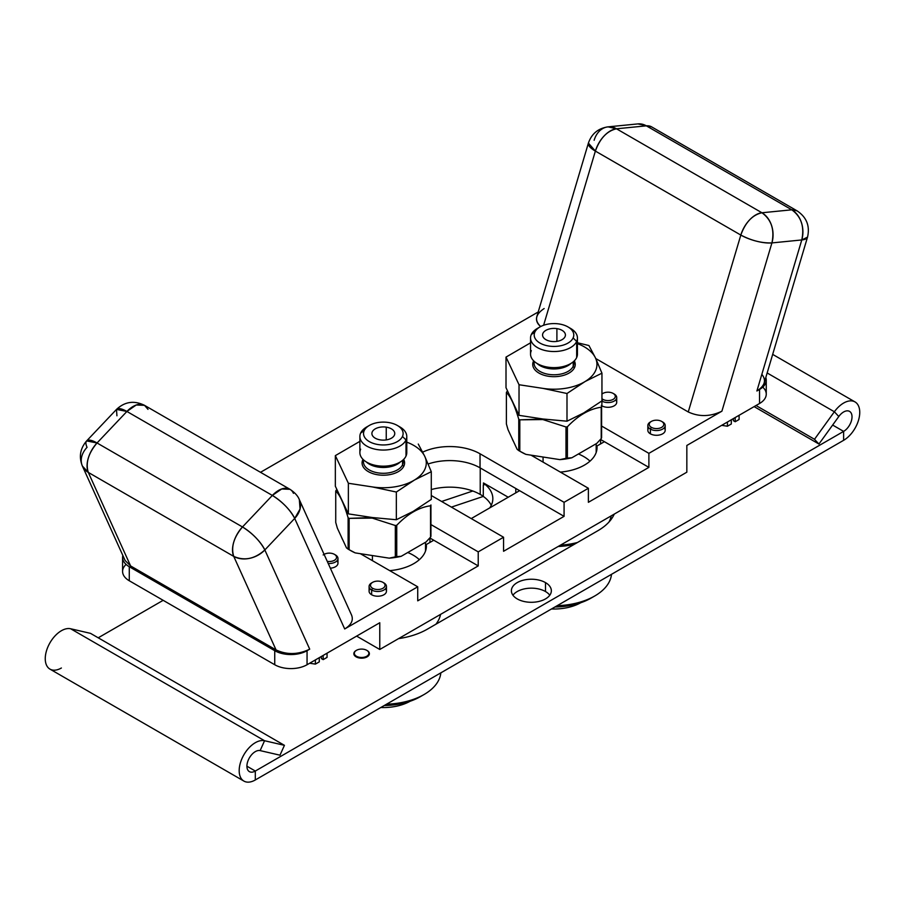 <?xml version="1.0" encoding="UTF-8"?>
<svg xmlns="http://www.w3.org/2000/svg" width="905" height="905" viewBox="0 0 905 905"><rect width="100%" height="100%" fill="white"/><g stroke="black" fill="none" stroke-linecap="round" stroke-linejoin="round"><path stroke-width="1.36" d="M762.757 387.136A22.851 13.19 180 0 1 759.555 403.483L759.555 389.444L756.897 390.983L801.773 239.949L771.92 242.913L721.907 411.187L648.885 453.348L648.885 467.376L588.386 502.309L588.386 488.281L564.075 502.309L564.075 516.348L503.565 551.281L503.565 537.242L478.225 551.869L478.225 565.908L417.725 600.841L417.725 586.802L344.703 628.964L294.691 518.429L264.837 549.957L309.714 649.168L307.055 650.695L307.055 664.734L379.772 622.742L379.772 649.473L356.638 636.113L379.772 649.473L686.838 472.195L379.772 649.473L379.772 622.742L307.055 664.734A22.851 13.19 180 0 1 274.735 664.734L129.279 580.761A22.851 13.19 180 0 1 126.089 564.415M483.293 496.2L480.227 494.435A43.055 24.865 0 0 0 431.289 489.56A43.055 24.865 180 0 1 480.227 494.435L480.227 467.942L480.227 494.435L483.293 496.2M491.257 505.329A43.055 24.865 0 0 0 483.293 496.404A43.055 24.865 180 0 1 491.257 505.329M604.416 441.697L600.479 439.423L604.416 441.697L596.972 445.995A43.055 24.865 180 0 1 584.438 465.102A43.055 24.865 180 0 1 560.376 472.105A43.055 24.865 0 0 0 584.438 465.102A43.055 24.865 0 0 0 597.051 447.523A43.055 24.865 0 0 0 596.972 445.995L596.972 449.05L596.972 445.995L604.416 441.697L648.885 467.376L604.416 441.697M519.594 490.668L480.035 467.828A42.784 24.707 0 0 0 428.144 463.982A42.784 24.707 180 0 1 480.035 467.828L480.035 453.79A42.784 24.707 0 0 0 422.692 452.138A42.784 24.707 0 0 1 480.035 453.79L564.075 502.309L480.035 453.79L480.035 467.828L519.594 490.668L471.245 518.576L519.594 490.668L564.075 516.348L519.594 490.668M433.755 540.228L429.818 537.955L433.755 540.228L426.312 544.527L426.312 547.57L426.312 544.527A43.055 24.865 180 0 1 413.777 563.634A43.055 24.865 180 0 1 389.716 570.636A43.055 24.865 0 0 0 413.777 563.634A43.055 24.865 0 0 0 426.391 546.054A43.055 24.865 0 0 0 426.312 544.527L433.755 540.228L478.225 565.908L433.755 540.228M766.252 380.123A22.851 13.19 0 0 0 765.8 377.521A22.851 13.19 180 0 1 759.555 389.444A22.851 13.19 0 0 0 766.252 380.123L766.252 394.15A22.851 13.19 180 0 1 759.555 403.483L686.838 445.464L686.838 472.195L686.838 445.464L759.555 403.483L759.555 389.444L756.897 390.983C764.917 385.79 766.569 380.236 761.84 374.342M764.273 382.668C763.368 385.847 760.913 388.618 756.897 390.983L801.773 239.949L771.92 242.913L721.907 411.187C710.323 416.741 699.113 417.001 688.253 411.956L595.739 358.538L688.253 411.956C699.113 417.001 710.323 416.741 721.907 411.187L648.885 453.348L648.885 467.376L588.386 502.309L588.386 488.281L531.02 455.158L588.386 488.281L564.075 502.309L564.075 516.348L503.565 551.281L503.565 537.242L431.289 495.51L503.565 537.242L478.225 551.869L478.225 565.908L417.725 600.841L417.725 586.802L360.36 553.69L417.725 586.802L344.703 628.964L294.691 518.429C289.985 509.572 282.53 501.913 272.348 495.431L126.904 411.458L97.039 442.975A22.851 7.138 -136.6 0 0 86.631 440.927A22.851 7.138 -136.6 0 0 87.061 447.319A22.851 17.24 -24.3 0 0 82.4 466.075A22.851 17.24 -24.3 0 0 88.294 472.41L130.614 565.953L276.059 649.926L233.739 556.383L88.294 472.41L130.614 565.953L125.128 560.512L130.614 565.953L276.059 649.926C286.919 654.971 298.13 654.722 309.714 649.168L307.055 650.695A22.851 13.19 180 0 1 274.735 650.695A22.851 13.19 0 0 0 307.055 650.695L307.055 664.734A22.851 13.19 180 0 1 274.735 664.734L274.735 650.695L129.279 566.722A22.851 13.19 180 0 1 122.842 555.455A22.851 13.19 0 0 0 122.582 557.401A22.851 13.19 0 0 0 129.279 566.722L129.279 580.761A22.851 13.19 180 0 1 122.582 571.428L122.582 557.401M260.504 472.308L538.215 311.976L260.504 472.308M544.143 308.548C535.364 314.408 534.21 320.404 540.681 326.547C537.208 323.707 535.896 320.483 536.767 316.874M648.885 453.348L601.599 426.04L648.885 453.348M512.038 438.325A42.784 24.707 0 0 0 513.463 441.414A42.784 24.707 0 0 1 512.038 438.325M478.225 551.869L430.938 524.572L478.225 551.869M341.377 536.857A42.784 24.707 0 0 0 342.803 539.934A42.784 24.707 0 0 1 341.377 536.857M344.703 628.964C351.366 624.823 353.64 620.163 351.513 614.981C353.64 620.163 351.366 624.823 344.703 628.964M616.712 397.544A8.688 5.011 0 0 0 614.178 394.003A8.688 5.011 180 0 1 614.178 401.096A8.688 5.011 180 0 1 601.893 401.096L602.888 399.354A7.263 4.197 0 0 1 601.949 398.686A7.263 4.197 0 0 0 602.888 399.354L601.893 401.096A8.688 5.011 180 0 1 601.757 401.017A8.688 5.011 0 0 0 601.893 401.096L601.893 405.836L601.893 401.096A8.688 5.011 0 0 0 611.361 402.182A8.688 5.011 0 0 0 616.712 397.544L616.712 402.284A8.688 5.011 180 0 1 611.361 406.922A8.688 5.011 180 0 1 601.893 405.836A8.688 5.011 180 0 1 601.305 405.451A8.688 5.011 0 0 0 601.893 405.836A8.688 5.011 0 0 0 613.217 406.311A8.688 5.011 0 0 0 615.683 399.92M337.972 558.476A8.688 5.011 0 0 0 335.427 554.935A8.688 5.011 180 0 1 337.09 560.681A8.688 5.011 180 0 1 328.21 563.453A8.688 5.011 0 0 0 337.972 558.476L337.972 563.215A8.688 5.011 180 0 1 330.348 568.193A8.688 5.011 0 0 0 336.943 560.851M648.862 427.907A8.688 5.011 0 0 0 650.378 433.823A8.688 5.011 0 0 0 661.691 434.298A8.688 5.011 0 0 0 664.168 427.907M370.122 588.838A8.688 5.011 0 0 0 371.627 594.755A8.688 5.011 0 0 0 382.951 595.23A8.688 5.011 0 0 0 385.428 588.838M294.691 518.429A22.851 17.24 -24.3 0 0 299.351 499.684L300.064 509.051L294.691 518.429L264.837 549.957A22.851 7.138 -136.6 0 0 242.483 526.959L272.348 495.431L281.681 488.983L289.962 489.311A22.851 13.19 120 0 0 272.348 495.431A22.851 7.138 43.4 0 1 294.691 518.429M97.039 442.975L242.483 526.959L272.348 495.431L126.904 411.458L97.039 442.975L242.483 526.959A22.851 13.19 120 0 0 233.739 556.383L88.294 472.41A22.851 13.19 -60 0 1 97.039 442.975C88.339 453.36 85.421 463.179 88.294 472.41L82.4 466.075C78.724 456.878 80.126 448.495 86.631 440.927L97.039 442.975M264.837 549.957C254.803 558.973 244.441 561.123 233.739 556.383C230.866 547.152 233.784 537.332 242.483 526.959C252.665 533.43 260.12 541.1 264.837 549.957L309.714 649.168C298.13 654.722 286.919 654.971 276.059 649.926L233.739 556.383A22.851 17.24 -24.3 0 0 264.837 549.957M86.631 440.927L116.496 409.411A22.851 7.138 43.4 0 1 126.904 411.458L116.496 409.411L116.926 415.791M148.013 409.365L144.517 405.338L136.236 404.999L126.904 411.458A22.851 13.19 -60 0 1 144.517 405.338C134.155 400.259 124.822 401.616 116.496 409.411M293.469 493.338A22.851 13.19 120 0 0 289.962 489.311C294.826 492.535 297.96 495.997 299.351 499.684L351.615 615.196M536.835 316.614L588.397 143.092A22.851 7.138 16.6 0 0 595.377 151.09L543.611 325.268L595.377 151.09L588.397 143.092C591.644 133.725 598.194 128.318 608.058 126.858L616.486 128.793C607.051 130.931 600.015 138.352 595.377 151.09A22.851 13.19 -60 0 1 616.486 128.793A22.851 17.24 -95.7 0 0 608.058 126.858A22.851 17.24 -95.7 0 0 594.144 140.275M646.351 125.84L616.486 128.793L761.942 212.766L791.796 209.813L646.351 125.84L616.486 128.793L761.942 212.766L791.796 209.813L646.351 125.84A22.851 13.19 -60 0 1 651.6 126.858L637.912 123.906A22.851 17.24 84.3 0 1 646.351 125.84M764.193 382.928L807.52 237.133L801.773 239.949A22.851 7.138 16.6 0 0 807.52 237.133C810.099 225.99 806.604 217.223 797.045 210.831A22.851 13.19 120 0 0 791.796 209.813L797.045 210.831L651.6 126.858L637.912 123.906L608.058 126.858M801.773 239.949C804.579 226.759 801.253 216.714 791.796 209.813A22.851 17.24 84.3 0 1 801.773 239.949M771.92 242.913A22.851 17.24 -95.7 0 0 761.942 212.766C771.388 219.666 774.714 229.712 771.92 242.913C761.886 243.253 751.523 240.64 740.822 235.062C745.46 222.325 752.508 214.904 761.942 212.766A22.851 13.19 120 0 0 740.822 235.062A22.851 7.138 16.6 0 0 771.92 242.913M688.253 411.956L740.822 235.062L595.377 151.09L740.822 235.062L688.253 411.956M419.343 559.675A42.196 24.356 0 0 0 407.77 552.514M440.565 614.371A57.592 33.247 180 0 1 435.916 624.224A57.592 33.247 180 0 0 440.565 614.371M363.618 717.439L670.673 540.161L363.618 717.439M255.312 779.963L843.618 440.316A22.817 13.179 120 0 0 858.517 420.203A22.817 13.179 120 0 0 855.021 401.922A22.817 13.179 120 0 0 843.618 403.053A22.817 13.179 120 0 0 834.365 411.764L814.5 439.287L756.026 405.519L814.5 439.287L834.365 411.764L767.157 372.962L834.365 411.764A22.817 13.179 -60 0 1 843.618 403.053A22.817 13.179 -60 0 1 859.75 412.363A22.817 13.179 -60 0 1 843.618 440.316L843.618 431.391A11.889 6.867 120 0 0 852.024 416.832A11.889 6.867 120 0 0 843.618 411.979A11.889 6.867 120 0 0 838.799 416.515L834.365 411.764L838.799 416.515L818.935 444.038L814.5 439.287L818.935 444.038L754.125 406.617L818.935 444.038L838.799 416.515A11.889 6.867 120 0 1 843.618 411.979A11.889 6.867 120 0 1 849.557 411.39A11.889 6.867 120 0 1 851.379 420.916A11.889 6.867 120 0 1 843.618 431.391L832.634 425.045L843.618 431.391L843.618 440.316L255.312 779.963A22.817 13.179 -60 0 1 239.18 770.653A22.817 13.179 -60 0 1 255.312 742.7A22.817 13.179 120 0 0 240.413 762.813A22.817 13.179 120 0 0 243.909 781.094A22.817 13.179 120 0 0 255.312 779.963L255.312 771.037L843.618 431.391L255.312 771.037L246.907 766.184L255.312 771.037L255.312 779.963M512.943 595.23A19.978 11.527 180 0 1 545.489 591.531A19.978 11.527 180 0 1 549.788 595.23A19.978 11.527 180 0 0 545.489 591.531L545.489 582.605A19.978 11.527 180 0 1 545.489 598.918A19.978 11.527 180 0 1 517.241 598.918A19.978 11.527 180 0 1 517.241 582.605A19.978 11.527 180 0 1 545.489 582.605A19.978 11.527 0 0 0 523.724 580.105A19.978 11.527 0 0 0 511.393 590.761A19.978 11.527 0 0 0 517.241 598.918A19.978 11.527 0 0 0 539.007 601.418A19.978 11.527 0 0 0 551.337 590.761A19.978 11.527 0 0 0 545.489 582.605L545.489 591.531A19.978 11.527 180 0 0 512.943 595.23M70.635 628.76L264.565 740.731A22.817 13.179 120 0 0 255.312 742.7A22.817 13.179 -60 0 1 264.565 740.731L70.635 628.76L90.5 633.353L284.43 745.324L264.565 740.731L284.43 745.324L279.996 755.189L260.131 750.607A11.889 6.867 120 0 0 255.312 751.625A11.889 6.867 120 0 0 247.551 762.101A11.889 6.867 120 0 0 249.373 771.626A11.889 6.867 120 0 0 250.493 772.067A11.889 6.867 120 0 0 255.312 771.037A11.889 6.867 120 0 1 250.493 772.067A11.889 6.867 120 0 1 247.303 763.039A11.889 6.867 120 0 1 255.312 751.625A11.889 6.867 120 0 1 260.131 750.607L264.565 740.731L260.131 750.607L279.996 755.189L284.43 745.324L90.5 633.353L70.635 628.76A22.817 13.179 120 0 0 61.382 630.74A22.817 13.179 -60 0 1 70.635 628.76M243.909 781.094L49.979 669.134A22.817 13.179 -60 0 1 46.483 650.842A22.817 13.179 -60 0 1 61.382 630.74A22.817 13.179 120 0 0 45.25 658.682A22.817 13.179 120 0 0 61.382 668.003M163.16 600.32L98.215 637.81L163.16 600.32M614.257 514.085A62.162 35.895 180 0 1 597.945 530.669L427.284 629.201A62.162 35.895 180 0 1 398.562 638.625A62.162 35.895 0 0 0 427.284 629.201L597.945 530.669A62.162 35.895 0 0 0 614.257 514.085M357.056 636.351A62.162 35.895 180 0 1 356.48 636.192A62.162 35.895 0 0 0 357.056 636.351M441.617 501.472L472.817 491.008L441.617 501.472M367.102 650.514L366.751 650.322A7.263 4.197 0 0 0 356.468 650.322A7.263 4.197 0 0 0 356.468 656.249A7.263 4.197 0 0 0 366.751 656.249A7.263 4.197 0 0 0 366.751 650.322L367.102 650.514A7.76 4.48 180 0 1 367.102 656.86A7.76 4.48 180 0 1 356.118 656.86A7.76 4.48 180 0 1 356.298 650.412A7.76 4.48 180 0 0 356.118 650.514L356.468 650.322A7.263 4.197 0 0 0 356.468 656.249A7.263 4.197 0 0 0 366.751 656.249A7.263 4.197 0 0 0 366.751 650.322L367.102 650.514A7.76 4.48 180 0 1 367.102 656.86A7.76 4.48 180 0 1 356.118 656.86L356.468 656.249L356.118 656.86A7.76 4.48 180 0 1 356.118 650.514M646.589 495.431A7.76 4.48 180 0 1 644.982 496.347A7.76 4.48 180 0 0 646.589 495.431M574.155 544.414A56.042 32.354 180 0 1 558.147 546.484A56.042 32.354 0 0 0 574.155 544.414M483.315 496.415L451.403 507.117L483.315 496.415M611.497 574.324A57.592 33.247 180 0 1 557.186 605.683A57.592 33.247 0 0 0 594.721 595.999A57.592 33.247 0 0 0 611.497 574.324M594.721 595.999L590.999 598.137A52.343 30.216 180 0 1 554.923 606.983A52.343 30.216 180 0 0 592.764 597.074M580.772 602.73A38.395 22.173 180 0 1 551.484 608.975A38.395 22.173 0 0 0 580.772 602.73M440.837 672.856A57.592 33.247 180 0 1 386.526 704.214A57.592 33.247 0 0 0 424.06 694.52A57.592 33.247 0 0 0 440.837 672.856M424.06 694.52L420.339 696.669A52.343 30.216 180 0 1 384.263 705.515A52.343 30.216 180 0 0 422.115 695.594M410.112 701.262A38.395 22.173 180 0 1 380.824 707.506A38.395 22.173 0 0 0 410.112 701.262M611.226 515.839A57.592 33.247 180 0 1 608.963 522.061A57.592 33.247 180 0 0 611.226 515.839M577.469 542.491A57.592 33.247 180 0 1 560.41 545.183A57.592 33.247 180 0 0 577.469 542.491M483.462 482.942L508.225 497.23L483.462 482.942L483.462 485.182L483.462 482.942M590.003 461.154A42.196 24.356 0 0 0 578.431 453.982M596.18 450.079L596.757 450.419L596.18 450.079M600.603 439.502L600.603 443.903L600.603 439.502M489.752 507.897A43.055 24.865 0 0 0 484.956 484.311L483.293 485.284L483.293 496.404L483.293 485.284L484.956 484.311A43.055 24.865 0 0 1 492.84 498.655A43.055 24.865 0 0 1 489.752 507.897M425.52 548.611L426.097 548.95L425.52 548.611M429.943 538.023L429.943 542.434L429.943 538.023M515.782 488.462L515.782 492.863L515.782 488.462M543.068 457.025L543.068 462.116L543.068 457.025M519.278 450.882L521.212 452.002A46.347 26.765 180 0 0 525.884 454.367L519.798 451.188A49.096 28.338 180 0 1 518.769 450.588L518.769 419.241L518.769 450.588A49.096 28.338 0 0 0 519.278 450.882A49.096 28.338 0 0 0 519.798 451.188L519.798 419.83A49.096 28.338 180 0 1 518.769 419.241C514.504 404.965 510.386 396.073 506.381 392.566L506.381 423.913L508.022 429.671L517.128 449.31L518.769 450.588L517.128 449.31L508.022 429.671L506.381 423.913L506.381 392.566C510.386 396.073 514.504 404.965 518.769 419.241A49.096 28.338 0 0 0 519.798 419.83L543.023 419.004L542.898 419.569L565.987 426.979A49.096 28.338 0 0 0 567.401 426.764L567.401 458.111L567.401 426.764A49.096 28.338 180 0 1 565.987 426.979L565.987 458.326A49.096 28.338 0 0 0 567.401 458.111A49.096 28.338 180 0 1 565.987 458.326L559.901 459.627L525.884 454.367L519.798 451.188L519.798 419.83L542.898 419.569L565.987 426.979L565.987 458.326L559.901 459.627A46.347 26.765 180 0 0 571.858 457.772L567.401 458.111L571.858 457.772L596.757 443.405L601.214 438.586L596.757 443.405L571.858 457.772A46.347 26.765 180 0 1 559.901 459.627L525.884 454.367A46.347 26.765 180 0 1 520.375 451.505M601.599 437.771L601.599 406.424A49.096 28.338 180 0 1 601.214 407.239L601.214 438.586A49.096 28.338 0 0 0 601.599 437.771A49.096 28.338 180 0 1 601.214 438.586L601.214 407.239C589.585 408.845 578.318 415.35 567.401 426.764C578.318 415.35 589.585 408.845 601.214 407.239A49.096 28.338 0 0 0 601.599 406.424L601.599 437.771M543.023 419.004L519.029 415.338L506.008 387.702L506.008 357.102L530.545 342.825L506.008 357.102L519.029 384.738L543.023 388.392L566.994 393.505L566.994 421.198L583.782 412.895L566.994 421.198L543.023 419.004L566.994 421.198L566.994 393.505L543.023 388.392A42.965 24.808 0 0 0 583.782 382.295L566.994 393.505L585.173 381.48L601.949 373.177L601.949 400.87L583.782 412.895L601.949 400.87L601.949 373.177L595.705 358.459A42.965 24.808 180 0 1 585.173 381.48L583.782 382.295A42.965 24.808 180 0 1 543.023 388.392L519.029 384.738L506.008 357.102L506.008 387.702L519.029 415.338L519.029 384.738L519.029 415.338L543.023 419.004M577.435 343.629A42.965 24.808 180 0 1 595.185 357.351L595.705 358.459L595.185 357.351A42.965 24.808 0 0 0 577.435 343.629M574.539 367.543A21.256 12.274 0 0 0 574.324 360.835A21.256 12.274 0 0 1 574.539 367.543A1.369 1.086 24.6 0 1 573.216 366.22A1.369 1.086 -155.4 0 0 574.539 367.543A21.256 12.274 0 0 1 548.566 376.276A21.256 12.274 0 0 1 533.441 361.276A1.369 1.086 -155.4 0 0 534.074 361.242A1.369 1.086 24.6 0 1 533.441 361.276A21.256 12.274 0 0 0 548.566 376.276A21.256 12.274 0 0 0 574.539 367.543M588.929 345.529L577.435 342.746L588.929 345.529L595.185 357.351L588.929 345.529M595.705 358.459L601.949 373.177L585.173 381.48A42.965 24.808 0 0 0 595.705 358.459M573.872 361.276L573.872 363.29A19.887 11.482 180 0 1 573.216 366.22A19.887 11.482 180 0 1 551.428 374.681A19.887 11.482 180 0 1 534.108 363.29L534.108 361.276M573.872 363.29A19.887 11.482 180 0 1 573.216 366.22L573.216 361.842L573.216 366.22A19.887 11.482 180 0 1 551.428 374.681A19.887 11.482 180 0 1 534.108 363.29M536.982 363.414A19.887 11.482 0 0 0 570.998 363.414A19.887 11.482 0 0 1 536.982 363.414M539.652 364.964A20.283 11.708 180 0 0 568.34 364.964A20.283 11.708 180 0 1 539.652 364.964L537.412 363.663A23.451 13.541 0 0 0 570.569 363.663A23.451 13.541 0 0 0 576.666 357.554A23.451 13.541 0 0 0 576.666 350.642M531.314 350.642A23.451 13.541 0 0 0 537.412 363.663M577.435 337.984L577.435 354.093A23.451 13.541 180 0 1 576.666 357.554L576.666 341.445A23.451 13.541 0 0 0 577.435 337.984A23.451 13.541 0 0 0 569.166 327.667M538.814 327.667A23.451 13.541 0 0 0 531.314 334.533A23.451 13.541 180 0 1 537.412 328.413A23.451 13.541 180 0 1 538.814 327.667M573.125 337.916A19.797 11.426 0 0 0 567.989 326.92A19.797 11.426 0 0 0 539.991 326.92A19.797 11.426 0 0 0 534.855 332.09L531.314 334.533L534.855 332.09A19.797 11.426 180 0 1 559.041 323.956A19.797 11.426 180 0 1 573.125 337.916A19.797 11.426 180 0 1 548.939 346.049A19.797 11.426 180 0 1 534.855 332.09A19.797 11.426 0 0 0 548.939 346.049A19.797 11.426 0 0 0 573.125 337.916L576.666 341.445L573.125 337.916M567.989 326.92L570.569 328.413A23.451 13.541 180 0 1 576.666 341.445A23.451 13.541 180 0 1 548 351.083A23.451 13.541 180 0 1 531.314 334.533A23.451 13.541 0 0 0 530.545 337.984A23.451 13.541 0 0 0 550.975 351.411A23.451 13.541 0 0 0 576.666 341.445L576.666 357.554A23.451 13.541 180 0 1 550.975 367.521A23.451 13.541 180 0 1 530.545 354.093L530.545 337.984M551.077 341.377A11.426 6.595 0 0 0 565.037 336.683A11.426 6.595 0 0 0 556.903 328.628A11.426 6.595 0 0 0 542.943 333.323A11.426 6.595 0 0 0 551.077 341.377A11.426 6.595 0 0 0 565.421 334.997A11.426 6.595 0 0 0 556.903 328.628L556.903 341.377L556.903 328.628A11.426 6.595 0 0 0 542.559 334.997A11.426 6.595 0 0 0 551.077 341.377M506.381 392.566A49.096 28.338 180 0 1 506.766 391.752A49.096 28.338 0 0 0 506.381 392.566M366.751 650.322A7.263 4.197 0 0 0 356.468 650.322M372.408 555.557L372.408 560.648L372.408 555.557M348.617 549.414L350.552 550.534A46.347 26.765 180 0 0 355.224 552.898L349.138 549.708A49.096 28.338 180 0 1 348.108 549.12L348.108 517.762L348.108 549.12A49.096 28.338 0 0 0 348.617 549.414A49.096 28.338 0 0 0 349.138 549.708L349.138 518.361A49.096 28.338 180 0 1 348.108 517.762C343.855 503.485 339.726 494.594 335.732 491.098L335.732 522.445L337.361 528.203L346.468 547.842L348.108 549.12L346.468 547.842L337.361 528.203L335.732 522.445L335.732 491.098C339.726 494.594 343.855 503.485 348.108 517.762A49.096 28.338 0 0 0 349.138 518.361L372.362 517.536L372.238 518.101L395.327 525.511A49.096 28.338 0 0 0 396.741 525.285L396.741 556.643L396.741 525.285A49.096 28.338 180 0 1 395.327 525.511L395.327 556.858A49.096 28.338 0 0 0 396.741 556.643A49.096 28.338 180 0 1 395.327 556.858L389.24 558.159L355.224 552.898L349.138 549.708L349.138 518.361L372.238 518.101L395.327 525.511L395.327 556.858L389.24 558.159A46.347 26.765 180 0 0 401.198 556.303L396.741 556.643L401.198 556.303L426.097 541.925L430.554 537.118L426.097 541.925L401.198 556.303A46.347 26.765 180 0 1 389.24 558.159L355.224 552.898A46.347 26.765 180 0 1 349.715 550.036M430.938 536.303L430.938 504.956A49.096 28.338 180 0 1 430.554 505.771L430.554 537.118A49.096 28.338 0 0 0 430.938 536.303A49.096 28.338 180 0 1 430.554 537.118L430.554 505.771C418.936 507.366 407.657 513.882 396.741 525.285C407.657 513.882 418.936 507.366 430.554 505.771A49.096 28.338 0 0 0 430.938 504.956L430.938 536.303M372.362 517.536L348.368 513.87L335.348 486.234L335.348 455.622L359.885 441.357L335.348 455.622L348.368 483.27L372.362 486.924L396.333 492.037L396.333 519.73L413.121 511.427L396.333 519.73L372.362 517.536L396.333 519.73L396.333 492.037L372.362 486.924A42.965 24.808 0 0 0 413.121 480.815L396.333 492.037L414.513 480.001L431.289 471.697L431.289 499.402L413.121 511.427L431.289 499.402L431.289 471.697L425.045 456.991A42.965 24.808 180 0 1 414.513 480.001L413.121 480.815A42.965 24.808 180 0 1 372.362 486.924L348.368 483.27L335.348 455.622L335.348 486.234L348.368 513.87L348.368 483.27L348.368 513.87L372.362 517.536M406.775 442.149A42.965 24.808 180 0 1 424.524 455.882L425.045 456.991L424.524 455.882A42.965 24.808 0 0 0 406.775 442.149M403.879 466.075A21.256 12.274 0 0 0 403.664 459.367A21.256 12.274 0 0 1 403.879 466.075A1.369 1.086 24.6 0 1 402.555 464.751A1.369 1.086 -155.4 0 0 403.879 466.075A21.256 12.274 0 0 1 377.905 474.808A21.256 12.274 0 0 1 362.781 459.808A1.369 1.086 -155.4 0 0 363.414 459.774A1.369 1.086 24.6 0 1 362.781 459.808A21.256 12.274 0 0 0 377.905 474.808A21.256 12.274 0 0 0 403.879 466.075M406.006 441.108L406.775 441.278M418.268 444.061L424.524 455.882L418.268 444.061M425.045 456.991L431.289 471.697L414.513 480.001A42.965 24.808 0 0 0 425.045 456.991M403.211 459.797L403.211 461.822A19.887 11.482 180 0 1 402.555 464.751A19.887 11.482 180 0 1 380.767 473.202A19.887 11.482 180 0 1 363.448 461.822L363.448 459.797M403.211 461.822A19.887 11.482 180 0 1 402.555 464.751L402.555 460.374L402.555 464.751A19.887 11.482 180 0 1 380.767 473.202A19.887 11.482 180 0 1 363.448 461.822M366.321 461.946A19.887 11.482 0 0 0 400.349 461.946A19.887 11.482 0 0 1 366.321 461.946M368.991 463.484A20.283 11.708 180 0 0 397.68 463.484A20.283 11.708 180 0 1 368.991 463.484L366.751 462.195A23.451 13.541 0 0 0 399.908 462.195A23.451 13.541 0 0 0 406.006 456.075A23.451 13.541 0 0 0 406.006 449.174M360.654 449.174A23.451 13.541 0 0 0 366.751 462.195M406.775 436.515L406.775 452.624A23.451 13.541 180 0 1 406.006 456.075L406.006 439.977A23.451 13.541 0 0 0 406.775 436.515A23.451 13.541 0 0 0 398.505 426.198M368.154 426.198A23.451 13.541 0 0 0 360.654 433.065A23.451 13.541 180 0 1 366.751 426.945A23.451 13.541 180 0 1 368.154 426.198M402.465 436.448A19.797 11.426 0 0 0 397.329 425.452A19.797 11.426 0 0 0 369.331 425.452A19.797 11.426 0 0 0 364.195 430.61L360.654 433.065L364.195 430.61A19.797 11.426 180 0 1 388.381 422.488A19.797 11.426 180 0 1 402.465 436.448A19.797 11.426 180 0 1 378.279 444.581A19.797 11.426 180 0 1 364.195 430.61A19.797 11.426 0 0 0 378.279 444.581A19.797 11.426 0 0 0 402.465 436.448L406.006 439.977L402.465 436.448M397.329 425.452L399.908 426.945A23.451 13.541 180 0 1 406.006 439.977A23.451 13.541 180 0 1 377.351 449.604A23.451 13.541 180 0 1 360.654 433.065A23.451 13.541 0 0 0 359.885 436.515A23.451 13.541 0 0 0 380.315 449.943A23.451 13.541 0 0 0 406.006 439.977L406.006 456.075A23.451 13.541 180 0 1 380.315 466.052A23.451 13.541 180 0 1 359.885 452.624L359.885 436.515M380.417 439.909A11.426 6.595 0 0 0 394.376 435.215A11.426 6.595 0 0 0 386.243 427.149A11.426 6.595 0 0 0 372.283 431.843A11.426 6.595 0 0 0 380.417 439.909A11.426 6.595 0 0 0 394.761 433.529A11.426 6.595 0 0 0 386.243 427.149L386.243 439.909L386.243 427.149A11.426 6.595 0 0 0 371.898 433.529A11.426 6.595 0 0 0 380.417 439.909M335.732 491.098A49.096 28.338 180 0 1 336.106 490.284A49.096 28.338 0 0 0 335.732 491.098M614.178 394.003L613.171 393.426A7.263 4.197 0 0 0 602.888 393.426A7.263 4.197 0 0 0 601.949 394.094A7.263 4.197 0 0 1 613.171 393.426L614.178 394.003L613.171 393.426A7.263 4.197 0 0 1 613.171 399.354A7.263 4.197 0 0 1 602.888 399.354A7.263 4.197 0 0 0 613.171 399.354A7.263 4.197 0 0 0 613.171 393.426M335.427 554.935L334.431 554.358A7.263 4.197 0 0 0 324.148 554.358A7.263 4.197 0 0 0 324.103 554.38A7.263 4.197 0 0 1 334.431 554.358L335.427 554.935L334.431 554.358A7.263 4.197 0 0 1 335.54 559.46A7.263 4.197 0 0 1 327.259 561.349A7.263 4.197 0 0 0 335.54 559.46A7.263 4.197 0 0 0 334.431 554.358M665.198 425.542L665.198 430.282A8.688 5.011 180 0 1 659.836 434.909A8.688 5.011 180 0 1 650.378 433.823L650.378 429.083A8.688 5.011 0 0 0 659.836 430.169A8.688 5.011 0 0 0 665.198 425.542A8.688 5.011 0 0 0 662.652 421.99L661.657 421.413A7.263 4.197 0 0 0 651.374 421.413A7.263 4.197 0 0 0 651.374 427.352L650.378 429.083L650.378 433.823A8.688 5.011 180 0 1 647.833 430.282L647.833 425.542A8.688 5.011 0 0 0 650.378 429.083A8.688 5.011 180 0 1 650.378 421.99L651.374 421.413M650.921 421.707A8.688 5.011 0 0 0 647.833 425.542M662.652 421.99L662.652 421.99A8.688 5.011 180 0 1 662.652 429.083A8.688 5.011 180 0 1 650.378 429.083L651.374 427.352A7.263 4.197 0 0 0 661.657 427.352A7.263 4.197 0 0 0 661.657 421.413L662.652 421.99L661.657 421.413A7.263 4.197 0 0 0 651.374 421.413A7.263 4.197 0 0 0 651.374 427.352A7.263 4.197 0 0 0 661.657 427.352A7.263 4.197 0 0 0 661.657 421.413M386.458 586.474L386.458 591.214A8.688 5.011 180 0 1 381.096 595.841A8.688 5.011 180 0 1 371.627 594.755L371.627 590.015A8.688 5.011 0 0 0 381.096 591.101A8.688 5.011 0 0 0 386.458 586.474A8.688 5.011 0 0 0 383.912 582.922L382.906 582.345A7.263 4.197 0 0 0 372.634 582.345A7.263 4.197 0 0 0 372.634 588.284L371.627 590.015L371.627 594.755A8.688 5.011 180 0 1 369.082 591.214L369.082 586.474A8.688 5.011 0 0 0 371.627 590.015A8.688 5.011 180 0 1 371.627 582.922L372.634 582.345M372.181 582.639A8.688 5.011 0 0 0 369.082 586.474M383.912 582.922L383.912 582.922A8.688 5.011 180 0 1 383.912 590.015A8.688 5.011 180 0 1 371.627 590.015L372.634 588.284A7.263 4.197 0 0 0 382.906 588.284A7.263 4.197 0 0 0 382.917 582.345A7.263 4.197 0 0 0 382.906 582.345L383.912 582.922L382.917 582.345A7.263 4.197 0 0 0 372.634 582.345A7.263 4.197 0 0 0 372.634 588.284A7.263 4.197 0 0 0 382.906 588.284A7.263 4.197 0 0 0 382.906 582.345M274.735 650.695L129.279 566.722L129.279 580.761L274.735 664.734L274.735 650.695M739.091 419.49L739.091 415.293L739.091 419.49L735.199 421.741L739.091 419.49M733.412 420.712L735.199 421.741L733.412 420.712L733.412 418.574L733.412 420.712M735.199 417.544L735.199 421.741L735.199 417.544M731.319 419.784L731.319 423.981L727.428 426.232L727.428 422.024L727.428 426.232L731.319 423.981L731.319 419.784M721.692 425.339L727.428 426.232L721.692 425.339M327.056 657.381L327.056 653.184L327.056 657.381L323.164 659.632L327.056 657.381M321.377 658.591L323.164 659.632L321.377 658.591L321.377 656.464L321.377 658.591M323.164 655.435L323.164 659.632L323.164 655.435M319.284 657.675L319.284 661.872L315.393 664.112L315.393 659.915L315.393 664.112L319.284 661.872L319.284 657.675M309.657 663.229L315.393 664.112L309.657 663.229M125.026 560.297L82.4 466.075M144.517 405.338L289.962 489.311M772.678 354.387L855.021 401.922M596.18 452.489L596.18 443.733M568.34 364.964L570.569 363.663M539.991 326.92L537.412 328.413M425.52 551.021L425.52 542.265M397.68 463.484L399.908 462.195M369.331 425.452L366.751 426.945M601.893 394.003L602.888 393.426M323.153 554.935L324.148 554.358"/></g></svg>
